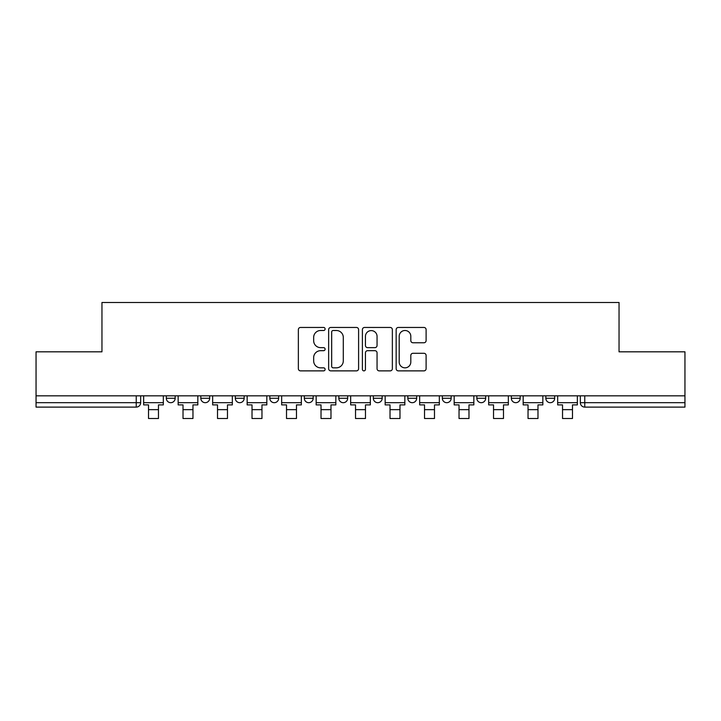 <?xml version="1.0" encoding="UTF-8"?>
<svg xmlns="http://www.w3.org/2000/svg" width="721" height="721" viewBox="0 0 721 721"><rect width="100%" height="100%" fill="white"/><g stroke="black" fill="none" stroke-linecap="round" stroke-linejoin="round"><path stroke-width="1.08" d="M325.117 328.974A1.523 1.523 0 0 0 323.594 327.46L300.531 327.46A2.172 2.172 0 0 0 298.359 329.623L298.359 368.701A2.172 2.172 0 0 0 300.531 370.873L323.594 370.873A1.523 1.523 0 0 0 325.117 369.35A1.523 1.523 0 0 0 323.594 367.836L320.611 367.836A6.949 6.949 0 0 1 313.662 360.888L313.662 357.634A6.949 6.949 0 0 1 320.611 350.685L323.594 350.685A1.523 1.523 0 0 0 325.117 349.162A1.523 1.523 0 0 0 323.594 347.648L320.611 347.648A6.949 6.949 0 0 1 313.662 340.7L313.662 337.446A6.949 6.949 0 0 1 320.611 330.497L323.594 330.497A1.523 1.523 0 0 0 325.117 328.974M545.833 395.829L545.833 398.262L554.683 398.262A4.425 4.425 0 0 1 550.258 402.688A4.425 4.425 0 0 1 545.833 398.262L545.833 395.829M442.334 395.829L442.334 398.262L451.175 398.262A4.425 4.425 0 0 1 446.759 402.688A4.425 4.425 0 0 1 442.334 398.262L442.334 395.829M373.325 395.829L373.325 398.262L382.175 398.262A4.425 4.425 0 0 1 377.75 402.688A4.425 4.425 0 0 1 373.325 398.262L373.325 395.829M338.825 395.829L338.825 398.262L347.675 398.262A4.425 4.425 0 0 1 343.25 402.688A4.425 4.425 0 0 1 338.825 398.262L338.825 395.829M269.825 395.829L269.825 398.262L278.666 398.262A4.425 4.425 0 0 1 274.241 402.688A4.425 4.425 0 0 1 269.825 398.262L269.825 395.829M423.948 342.763A2.172 2.172 0 0 0 426.111 340.591L426.111 329.623A2.172 2.172 0 0 0 423.948 327.46L398.325 327.46A2.172 2.172 0 0 0 396.153 329.623L396.153 368.701A2.172 2.172 0 0 0 398.325 370.873L423.948 370.873A2.172 2.172 0 0 0 426.111 368.701L426.111 355.462A2.172 2.172 0 0 0 423.948 353.29L412.98 353.29A2.172 2.172 0 0 0 410.808 355.462L410.808 362.032A5.804 5.804 0 0 1 405.004 367.836A5.804 5.804 0 0 1 399.2 362.032L399.2 336.301A5.804 5.804 0 0 1 405.004 330.497A5.804 5.804 0 0 1 410.808 336.301L410.808 340.591A2.172 2.172 0 0 0 412.98 342.763L423.948 342.763M36.05 395.829L36.05 351.821L101.958 351.821L101.958 302.496L619.042 302.496L619.042 351.821L684.95 351.821L684.95 395.829L36.05 395.829L36.05 402.688L140.658 402.688L140.658 395.829L140.658 402.688A4.425 4.425 0 0 1 136.242 407.113L36.05 407.113L36.05 402.688M358.598 329.623A2.172 2.172 0 0 0 356.426 327.46L330.813 327.46A2.172 2.172 0 0 0 328.641 329.623L328.641 368.701A2.172 2.172 0 0 0 330.813 370.873L356.426 370.873A2.172 2.172 0 0 0 358.598 368.701L358.598 329.623M364.574 327.46L390.187 327.46A2.172 2.172 0 0 1 392.359 329.623L392.359 368.701A2.172 2.172 0 0 1 390.187 370.873L379.228 370.873A2.172 2.172 0 0 1 377.056 368.701L377.056 352.857A2.172 2.172 0 0 0 374.884 350.685L367.611 350.685A2.172 2.172 0 0 0 365.439 352.857L365.439 369.35A1.523 1.523 0 0 1 363.916 370.873A1.523 1.523 0 0 1 362.402 369.35L362.402 329.623A2.172 2.172 0 0 1 364.574 327.46M580.342 395.829L580.342 402.688L684.95 402.688L684.95 407.113L584.758 407.113A4.425 4.425 0 0 1 580.342 402.688A4.425 4.425 0 0 0 584.758 407.113L584.758 395.829M684.95 395.829L684.95 402.688M554.683 395.829L554.683 398.262A4.425 4.425 0 0 1 550.258 402.688M520.183 395.829L520.183 398.262A4.425 4.425 0 0 1 515.758 402.688A4.425 4.425 0 0 1 511.333 398.262L520.183 398.262M511.333 395.829L511.333 398.262M485.684 395.829L485.684 398.262A4.425 4.425 0 0 1 481.258 402.688A4.425 4.425 0 0 1 476.833 398.262L485.684 398.262L485.684 395.829M476.833 395.829L476.833 398.262M451.175 395.829L451.175 398.262M416.675 395.829L416.675 398.262A4.425 4.425 0 0 1 412.25 402.688A4.425 4.425 0 0 1 407.834 398.262L416.675 398.262L416.675 395.829M407.834 395.829L407.834 398.262M382.175 395.829L382.175 398.262L382.175 395.829M347.675 398.262L347.675 395.829L347.675 398.262A4.425 4.425 0 0 1 343.25 402.688M313.166 395.829L313.166 398.262A4.425 4.425 0 0 1 308.75 402.688A4.425 4.425 0 0 1 304.325 398.262A4.425 4.425 0 0 0 308.75 402.688A4.425 4.425 0 0 0 313.166 398.262L313.166 395.829M304.325 395.829L304.325 398.262L313.166 398.262M278.666 395.829L278.666 398.262M244.167 395.829L244.167 398.262A4.425 4.425 0 0 1 239.742 402.688A4.425 4.425 0 0 1 235.316 398.262A4.425 4.425 0 0 0 239.742 402.688A4.425 4.425 0 0 0 244.167 398.262L235.316 398.262L235.316 395.829M200.817 395.829L200.817 398.262L209.667 398.262L209.667 395.829L209.667 398.262A4.425 4.425 0 0 1 205.242 402.688A4.425 4.425 0 0 1 200.817 398.262A4.425 4.425 0 0 0 205.242 402.688M166.317 395.829L166.317 398.262L175.167 398.262L175.167 395.829L175.167 398.262A4.425 4.425 0 0 1 170.742 402.688A4.425 4.425 0 0 1 166.317 398.262A4.425 4.425 0 0 0 170.742 402.688M136.242 395.829L136.242 407.113A4.425 4.425 0 0 0 140.658 402.688M333.201 330.497A1.523 1.523 0 0 0 331.678 332.011L331.678 366.313A1.523 1.523 0 0 0 333.201 367.836L336.346 367.836A6.949 6.949 0 0 0 343.295 360.888L343.295 337.446A6.949 6.949 0 0 0 336.346 330.497L333.201 330.497M377.056 336.41A5.804 5.804 0 0 0 371.243 330.606A5.804 5.804 0 0 0 365.439 336.41L365.439 345.476A2.172 2.172 0 0 0 367.611 347.648L374.884 347.648A2.172 2.172 0 0 0 377.056 345.476L377.056 336.41M143.65 402.688L163.334 402.688L163.334 404.896L158.467 404.896L158.467 418.504L148.517 418.504L148.517 404.896L143.65 404.896L143.65 395.829M163.334 402.688L163.334 395.829M178.15 402.688L197.833 402.688L197.833 404.896L192.967 404.896L192.967 418.504L183.017 418.504L183.017 404.896L178.15 404.896L178.15 395.829M197.833 402.688L197.833 395.829M212.65 402.688L232.333 402.688L232.333 404.896L227.466 404.896L227.466 418.504L217.517 418.504L217.517 404.896L212.65 404.896L212.65 395.829M232.333 402.688L232.333 395.829M247.15 402.688L266.833 402.688L266.833 404.896L261.966 404.896L261.966 418.504L252.017 418.504L252.017 404.896L247.15 404.896L247.15 395.829M266.833 402.688L266.833 395.829M281.659 402.688L301.342 402.688L301.342 404.896L296.475 404.896L296.475 418.504L286.516 418.504L286.516 404.896L281.659 404.896L281.659 395.829M301.342 402.688L301.342 395.829M316.159 402.688L335.842 402.688L335.842 404.896L330.975 404.896L330.975 418.504L321.025 418.504L321.025 404.896L316.159 404.896L316.159 395.829M335.842 402.688L335.842 395.829M350.658 402.688L370.342 402.688L370.342 404.896L365.475 404.896L365.475 418.504L355.525 418.504L355.525 404.896L350.658 404.896L350.658 395.829M370.342 402.688L370.342 395.829M385.158 402.688L404.841 402.688L404.841 404.896L399.975 404.896L399.975 418.504L390.025 418.504L390.025 404.896L385.158 404.896L385.158 395.829M404.841 402.688L404.841 395.829M419.658 402.688L439.341 402.688L439.341 404.896L434.484 404.896L434.484 418.504L424.525 418.504L424.525 404.896L419.658 404.896L419.658 395.829M439.341 402.688L439.341 395.829M454.167 402.688L473.85 402.688L473.85 404.896L468.983 404.896L468.983 418.504L459.034 418.504L459.034 404.896L454.167 404.896L454.167 395.829M473.85 402.688L473.85 395.829M488.667 402.688L508.35 402.688L508.35 404.896L503.483 404.896L503.483 418.504L493.534 418.504L493.534 404.896L488.667 404.896L488.667 395.829M508.35 402.688L508.35 395.829M523.167 402.688L542.85 402.688L542.85 404.896L537.983 404.896L537.983 418.504L528.033 418.504L528.033 404.896L523.167 404.896L523.167 395.829M542.85 402.688L542.85 395.829M557.666 402.688L577.35 402.688L577.35 404.896L572.483 404.896L572.483 418.504L562.533 418.504L562.533 404.896L557.666 404.896L557.666 395.829M577.35 402.688L577.35 395.829M148.517 409.654L158.467 409.654M183.017 409.654L192.967 409.654M217.517 409.654L227.466 409.654M252.017 409.654L261.966 409.654M286.516 409.654L296.475 409.654M321.025 409.654L330.975 409.654M355.525 409.654L365.475 409.654M390.025 409.654L399.975 409.654M424.525 409.654L434.484 409.654M459.034 409.654L468.983 409.654M493.534 409.654L503.483 409.654M528.033 409.654L537.983 409.654M562.533 409.654L572.483 409.654"/></g></svg>
